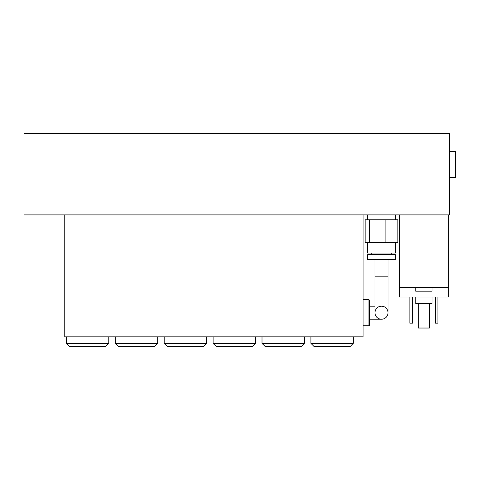 <?xml version="1.0" encoding="UTF-8"?>
<svg xmlns="http://www.w3.org/2000/svg" width="480" height="480" viewBox="0 0 480 480"><rect width="100%" height="100%" fill="white"/><g stroke="black" fill="none" stroke-linecap="round" stroke-linejoin="round"><path stroke-width="0.72" d="M367.644 242.61L367.644 253.044L395.358 253.044L395.358 242.61M381.498 254.67L367.644 254.67L367.644 259.56L395.358 259.56L395.358 254.67L381.498 254.67M369.522 219.786L397.866 219.786L397.866 242.61L365.136 242.61L365.136 219.786L369.522 219.786L369.522 242.61M385.884 219.786L385.884 242.61M388.02 276.84L374.982 276.84L374.982 312.708A6.522 6.522 0 0 1 381.498 306.186A6.522 6.522 0 0 1 388.02 312.708A6.522 6.522 0 0 1 381.498 319.23A6.522 6.522 0 0 1 374.982 312.708A6.522 6.522 0 0 1 381.498 306.186A6.522 6.522 0 0 1 388.02 312.708A6.522 6.522 0 0 1 381.498 319.23A6.522 6.522 0 0 1 374.982 312.708A6.522 6.522 0 0 0 381.498 319.23A6.522 6.522 0 0 0 388.02 312.708L388.02 259.56M369.6 312.708L369.6 300.318L368.946 299.664L368.946 325.746L369.6 325.098L369.6 312.708M87.576 346.614L105.51 346.614L108.768 343.356L66.384 343.356L69.648 346.614L87.576 346.614M136.482 346.614L154.416 346.614L157.674 343.356L115.29 343.356L118.548 346.614L136.482 346.614M185.388 346.614L203.322 346.614L206.58 343.356L164.196 343.356L167.454 346.614L185.388 346.614M234.294 346.614L252.228 346.614L255.486 343.356L213.102 343.356L216.36 346.614L234.294 346.614M283.2 346.614L301.134 346.614L304.392 343.356L262.008 343.356L265.266 346.614L283.2 346.614M363.078 214.896L363.078 336.834L64.752 336.834L64.752 214.896M332.106 346.614L350.04 346.614L353.298 343.356L310.914 343.356L314.172 346.614L332.106 346.614M432.036 287.274L432.036 291.186L415.734 291.186L415.734 287.274M418.344 303.576L418.344 328.032L429.426 328.032L429.426 303.576M435.294 297.054L435.294 323.142L437.904 323.142L437.904 297.054M409.866 297.054L409.866 323.142L412.476 323.142L412.476 297.054M432.036 297.054L432.036 303.576L415.734 303.576L415.734 297.054M399.432 287.274L399.432 297.054L448.338 297.054L448.338 287.274L399.432 287.274L399.432 214.896M448.338 214.896L448.338 287.274M456 164.358L456 151.968L455.346 151.32L455.346 177.402L456 176.748L456 164.358L456 176.748M24 214.896L449.478 214.896L449.478 133.386L24 133.386L24 214.896M391.284 254.67L391.284 253.044M371.718 254.67L371.718 253.044M367.644 214.896L367.644 219.786M395.358 214.896L395.358 219.786M374.982 276.84L374.982 259.56M369.6 319.23L381.498 319.23M369.6 306.186L374.982 306.186M363.078 325.746L368.946 325.746M363.078 299.664L368.946 299.664M66.384 336.834L66.384 343.356M108.768 336.834L108.768 343.356M115.29 336.834L115.29 343.356M157.674 336.834L157.674 343.356M164.196 336.834L164.196 343.356M206.58 336.834L206.58 343.356M213.102 336.834L213.102 343.356M255.486 336.834L255.486 343.356M262.008 336.834L262.008 343.356M304.392 336.834L304.392 343.356M310.914 336.834L310.914 343.356M353.298 336.834L353.298 343.356M449.478 177.402L455.346 177.402M449.478 151.32L455.346 151.32"/></g></svg>
